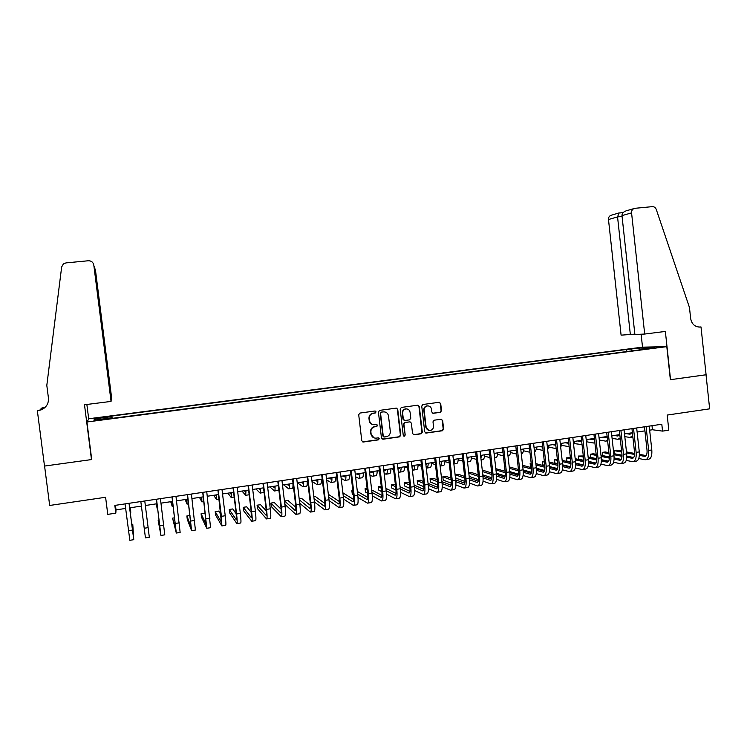 <?xml version="1.0" encoding="UTF-8"?>
<svg xmlns="http://www.w3.org/2000/svg" width="747" height="747" viewBox="0 0 747 747"><rect width="100%" height="100%" fill="white"/><g stroke="black" fill="none" stroke-linecap="round" stroke-linejoin="round"><path stroke-width="1.12" d="M376.077 411.886L374.975 411.009L359.951 413.054L358.7 414.697L361.791 440.777L363.359 442.019L378.374 439.88L379.233 438.732L378.141 437.863L376.161 438.144C373.416 438.237 371.745 436.902 371.138 434.156L370.885 431.99C370.829 429.18 372.127 427.424 374.798 426.742L376.805 426.462L377.655 425.314L376.553 424.445L374.611 424.716C371.847 424.819 370.157 423.484 369.56 420.71L369.298 418.544C369.233 415.78 370.503 414.043 373.108 413.324L375.246 413.026L376.077 411.886M372.697 424.557C370.736 424.007 369.578 422.69 369.223 420.626L368.971 418.46C368.897 415.696 370.167 413.959 372.772 413.25L374.901 412.951L375.732 411.812L375.125 410.999M362.556 441.888L378.029 439.778L378.888 438.629L378.374 437.863M374.06 437.919L370.811 434.054L370.549 431.887C370.493 429.077 371.791 427.331 374.462 426.649L376.46 426.369L377.31 425.23L376.749 424.436M634.24 348.382L640.562 347.925L634.24 348.382M440.319 412.335L441.514 410.719L440.693 403.529L439.152 402.288L422.895 404.5L421.738 406.107L424.716 431.831L426.248 433.064L442.448 430.758L443.643 429.142L442.644 420.468L441.113 419.235L434.194 420.197L432.989 421.822L433.493 426.126C433.531 428.489 432.448 429.927 430.235 430.468C427.994 430.543 426.621 429.441 426.135 427.172L424.175 410.243C424.119 407.955 425.155 406.517 427.293 405.938C429.609 405.798 431.019 406.891 431.533 409.235L431.859 412.055L433.4 413.287L440.319 412.335L441.094 410.645L440.263 403.464L439.301 402.278M425.557 432.971L442.019 430.655L443.214 429.049L442.215 420.384L441.328 419.226M86.932 421.98L91.722 459.545L44.577 466.053L49.675 505.458L105.598 497.269L107.773 514.375L115.813 513.17L114.833 505.411L661.805 424.24L662.552 431.112L668.817 430.179L667.183 415.061L709.65 408.842L706.027 374.77L670.367 379.691L666.81 346.636L86.932 421.98L88.912 418.722L642.336 347.168L666.81 346.636M397.74 409.375L396.181 408.133L379.653 410.374L378.412 412.008L381.465 437.975L383.024 439.217L399.542 436.864L400.765 435.24L397.74 409.375L396.424 408.114M382.268 439.105L399.169 436.762L400.392 435.127L397.367 409.309M401.4 407.423L417.769 405.191L419.319 406.443L422.307 432.177L421.093 433.802L414.118 434.791L412.568 433.559L411.345 423.101L409.795 421.868L405.126 422.513L403.922 424.137L405.201 435.043L404.332 436.183L403.249 435.324L400.177 409.048L401.4 407.423M99.22 418.077L107.325 416.845L99.444 417.564L94.72 418.348L99.22 418.077M626.826 351.538L626.602 349.475L111.873 416.051L111.938 418.404M626.602 349.475L644.437 347.644L654.4 347.439L640.702 349.222L645.315 349.138L111.303 418.479L111.443 417.881L93.935 420.15L94.608 418.834L111.742 416.621M649.657 430.16L652.43 429.749L662.552 431.112M115.813 513.17L116.028 509.884L125.627 508.446M129.633 507.848L141.407 506.092M145.338 505.504L157.038 503.749M160.978 503.161L172.548 501.433M176.525 500.845L187.964 499.136M191.97 498.538L203.268 496.848M207.302 496.241L218.479 494.57M222.541 493.963L233.587 492.32M237.677 491.703L248.602 490.079M252.719 489.462L263.514 487.847M267.65 487.231L278.332 485.634M282.497 485.008L293.048 483.43M297.241 482.805L307.671 481.245M311.891 480.62L322.209 479.079M326.448 478.444L336.645 476.922M340.912 476.287L350.987 474.775M355.283 474.14L365.246 472.646M369.56 472.001L379.411 470.535M383.743 469.882L393.482 468.434M397.843 467.781L407.47 466.343M411.849 465.689L421.364 464.27M425.771 463.607L435.174 462.206M439.6 461.543L448.9 460.152M453.345 459.489L462.533 458.116M467.006 457.444L476.091 456.09M480.582 455.418L489.556 454.073M494.066 453.401L502.946 452.075M507.474 451.403L516.252 450.086M520.799 449.414L529.474 448.116M534.04 447.434L542.611 446.155M547.206 445.464L555.675 444.204M560.287 443.513L568.663 442.261M573.285 441.57L581.568 440.328M586.208 439.638L594.388 438.414M599.047 437.723L607.134 436.509M611.812 435.809L619.814 434.623M624.501 433.914L632.41 432.737M637.116 432.037L644.922 430.87M115.449 505.317L116.028 509.884M651.991 425.697L652.43 429.749M112.171 418.367L111.873 416.051M111.527 418.451L111.443 417.881M640.702 349.222L640.506 349.764M631.831 350.885L630.963 349.391M95.915 419.898L94.608 418.834M644.437 347.644L644.11 348.774M381.437 412.185L380.568 413.334L383.248 436.117L384.341 436.986L386.376 436.696C389.066 436.033 390.373 434.287 390.317 431.458L388.496 415.911C387.898 413.147 386.227 411.821 383.472 411.905L381.054 412.12L380.568 413.334M383.762 436.883L382.894 436.005L380.223 413.259M384.77 411.924L383.472 411.905M381.4 412.195L383.118 411.83M413.39 434.698L420.692 433.699L421.906 432.074L418.918 406.377L417.965 405.182M410.075 421.859L404.753 422.428L403.548 424.053L405.201 435.043M403.772 436.089L404.818 434.941M410.084 412.251C409.561 409.898 408.133 408.796 405.798 408.936C403.641 409.524 402.596 410.971 402.652 413.268L403.352 419.263L404.911 420.505L409.561 419.861L410.785 418.236L410.084 412.251M406.863 408.917L405.416 408.87C403.268 409.459 402.222 410.897 402.278 413.194L402.652 413.268M404.248 420.43L402.978 419.179L402.278 413.194M432.774 413.222L439.89 412.26M428.246 405.901L426.882 405.873C424.754 406.452 423.717 407.89 423.773 410.168L424.175 410.243M428.731 430.347L425.734 427.079L423.773 410.168M130.071 507.783L130.267 508.894L130.239 507.755M130.576 507.708L130.734 512.591L130.006 507.792M133.722 539.698L129.847 540.305L125.048 503.889M129.063 503.301L133.274 535.87L132.77 524.226L133.76 539.689L129.007 503.31M132.77 524.226L131.724 524.385M111.322 400.093L111.798 399.215L95.42 269.798L94.589 267.94M111.508 400.075L94.206 266.221M91.479 459.573L84.495 404.762L111.06 401.41L93.795 265.017C93.132 262.178 91.311 260.759 88.314 260.759L65.979 262.897L63.355 263.952L61.656 266.978L46.809 385.405L48.443 398.067C48.779 403.595 46.314 407.545 41.038 409.907L37.35 410.71L44.503 466.063L91.479 459.573L91.666 459.041M41.206 409.673L41.057 408.516L41.907 408.002L45.1 407.358M37.35 410.71L40.534 409.87M88.716 419.048L86.857 404.463M111.06 401.41L93.795 265.017M44.372 407.993L42.775 407.899M44.232 408.114L41.057 408.516M43.41 408.702L38.265 410.598M44.829 407.61L42.14 408.282M644.689 334.049L631.57 212.876L621.98 215.631L634.894 334.507L644.689 334.049L665.362 331.435L670.554 379.672L706.092 374.77L701.003 326.934L698.734 327.065M626.49 210.738L634.941 208.31L652.262 206.648C654.157 206.602 655.502 207.545 656.277 209.468L689.472 307.521L690.648 318.511C691.797 324.273 695.018 327.102 700.322 327.027L701.003 326.934M642.523 347.168L641.113 334.217M630.365 334.721L617.554 216.91L608.478 219.515L621.093 335.151L634.847 334.152M608.478 219.515C608.385 217.48 609.197 216.079 610.925 215.332L611.251 215.229M634.11 208.497C632.317 209.281 631.467 210.738 631.57 212.876M618.974 213.016L617.554 216.91L622.064 216.462M625.967 210.897C623.231 212.017 621.906 213.595 621.98 215.631M156.646 503.814L156.73 504.935L156.496 503.833M156.198 503.88L157.197 508.614L156.702 503.805M171.698 501.564L171.717 502.684L171.371 501.611M170.718 501.713L172.184 506.363L171.829 501.545M186.647 499.332L186.61 500.462L186.152 499.407M185.144 499.556L187.077 504.122L186.853 499.295M144.199 528.25L148.121 527.643L149.325 537.261L145.441 537.868L140.838 501.554M148.121 527.643L144.769 500.966M159.102 520.201L158.168 520.342L160.932 535.44L156.515 499.22M160.95 535.44L164.779 534.843L160.418 498.641M156.468 499.229L160.446 531.649L158.168 520.342M174.602 517.83L172.557 518.138L176.311 533.041L172.09 496.914M176.376 533.031L180.148 532.443L175.965 496.335M171.987 496.932L175.834 529.259L172.557 518.138M189.99 515.477L186.862 515.953L187.301 519.445L191.596 530.65L187.553 494.617M191.69 530.631L195.406 530.053L191.409 494.047M187.404 494.645L191.12 526.878L186.862 515.953M201.513 497.11L201.41 498.249L200.84 497.213M199.486 497.409L201.867 501.891L201.783 497.072M205.518 515.01L204.613 513.236L201.074 513.777L201.513 517.26L206.779 528.278L202.923 492.338M206.91 528.26L210.561 527.69L206.751 491.769M202.717 492.366L206.303 524.515L201.074 513.777M216.275 494.906L216.107 496.045L215.435 495.028M213.735 495.28L216.574 499.687L216.621 494.85M220.972 514.758L218.722 511.079L215.201 511.62L215.631 515.094L221.868 525.916L221.429 516.336L218.189 490.069M222.027 525.897L225.622 525.328C226.098 525.346 225.968 522.153 225.23 515.747L221.99 489.509M217.928 490.107L221.392 522.172L215.201 511.62M230.944 492.712L230.72 493.86L229.945 492.861M227.9 493.169L231.178 497.483L231.355 492.647M236.229 513.833L232.747 508.931L229.245 509.473L229.674 512.937L236.855 523.572C237.397 523.582 237.303 520.388 236.575 514.001L233.353 487.819M237.042 523.544L240.59 522.993C241.15 522.993 241.076 519.809 240.338 513.422L237.135 487.259M233.045 487.866L236.183 513.46L236.379 519.847L229.245 509.473M245.52 490.536L245.24 491.685L244.353 490.704M241.972 491.068L245.698 495.298L245.996 490.462M251.328 512.498L246.678 506.802L243.205 507.334L243.625 510.789L251.748 521.247C252.374 521.247 252.337 518.054 251.618 511.686L248.424 485.587M251.963 521.219L255.455 520.668C256.109 520.659 256.072 517.475 255.362 511.107L252.178 485.027M248.06 485.643L251.179 511.153L251.263 517.531L243.205 507.334M260.003 488.37L259.667 489.528L258.677 488.566M255.96 488.977L260.124 493.132C260.6 493.328 260.75 491.713 260.554 488.286M260.348 493.095L264.055 492.338M266.287 510.92L260.526 504.683L257.071 505.215L257.491 508.66L266.539 518.941C267.258 518.913 267.267 515.729 266.558 509.379L263.392 483.365M266.791 518.894L270.227 518.362C270.965 518.334 270.984 515.15 270.283 508.8L267.118 482.814M262.972 483.421L266.072 508.856C266.539 513.086 266.539 515.215 266.063 515.225L257.071 505.215M274.392 486.222L274 487.38L272.907 486.446M269.863 486.895L274.457 490.975C274.989 491.162 275.176 489.546 275.008 486.129M274.709 490.938L278.024 490.443L278.659 488.351M281.124 509.193L274.298 502.582L270.862 503.104L271.282 506.541L281.236 516.635C282.039 516.607 282.095 513.422 281.404 507.092L278.257 481.152M281.516 516.597L284.896 516.065C285.718 516.028 285.793 512.844 285.102 506.522L281.964 480.61M277.791 481.227L280.872 506.578C281.33 510.799 281.292 512.918 280.76 512.946L270.862 503.104M288.697 484.084L288.249 485.251L287.053 484.327M283.692 484.831L288.697 488.837C289.285 489.014 289.519 487.399 289.378 483.981M288.986 488.79L292.245 488.295C292.852 488.473 293.085 486.857 292.955 483.449M295.84 507.353L287.978 500.481L284.57 501.004L284.981 504.43L295.84 514.356C296.727 514.309 296.83 511.125 296.157 504.813L293.029 478.967M296.148 514.309L299.482 513.787C300.387 513.74 300.499 510.556 299.827 504.244L296.708 478.416M292.516 479.042L295.569 504.309C296.017 508.52 295.952 510.64 295.364 510.677L284.57 501.004M302.908 481.964L302.404 483.132L301.116 482.226M297.427 482.777L302.862 486.699C303.497 486.876 303.768 485.261 303.655 481.852M303.17 486.652L306.382 486.176C307.036 486.344 307.316 484.728 307.213 481.32M299.706 503.254L310.35 512.087C311.322 512.031 311.471 508.847 310.808 502.554L307.708 476.782M310.687 512.031L313.964 511.527C314.954 511.462 315.122 508.287 314.459 501.993L311.368 476.241M307.148 476.866L310.173 502.059C310.621 506.251 310.519 508.371 309.874 508.418L299.295 499.818M310.444 505.448L301.583 498.408L299.164 498.772M317.036 479.854L316.467 481.031L315.085 480.144M311.975 481.329L316.924 484.588C317.615 484.747 317.923 483.132 317.848 479.733M317.26 484.532L320.426 484.056C321.135 484.224 321.453 482.599 321.378 479.201M314.459 502.021L324.768 509.837C325.823 509.762 326.019 506.587 325.375 500.313L322.293 474.625M325.132 509.781L328.363 509.277C329.436 509.193 329.642 506.018 328.997 499.752L325.925 474.084M321.686 474.709L324.693 499.827C325.122 504.001 324.992 506.121 324.291 506.177L314.048 498.576M324.945 503.497L315.103 496.335L313.805 496.531M331.07 477.753L330.454 478.939L328.969 478.071M326.626 479.901L330.902 482.487C331.649 482.637 331.995 481.021 331.939 477.622M331.266 482.431L334.385 481.955C335.142 482.114 335.496 480.489 335.45 477.1M329.1 500.63L339.101 507.596C340.23 507.512 340.473 504.337 339.838 498.081L336.785 472.468M339.493 507.53L342.668 507.036C343.816 506.952 344.078 503.777 343.443 497.521L340.389 471.936M336.122 472.571L339.11 497.605C339.54 501.769 339.371 503.889 338.615 503.945L328.689 497.175M339.343 501.508L328.344 494.309M345.021 475.671L344.348 476.857L342.761 476.007M341.164 478.379L344.797 480.396C345.59 480.536 345.982 478.92 345.954 475.531M345.189 480.34L348.261 479.873C349.064 480.013 349.465 478.397 349.447 475.008M343.611 499.117L353.331 505.374C354.545 505.271 354.834 502.105 354.209 495.859L351.183 470.339M353.751 505.308L356.879 504.813C358.112 504.711 358.411 501.545 357.794 495.308L354.769 469.807M350.474 470.442L353.434 495.392C353.854 499.556 353.658 501.667 352.855 501.732L343.218 495.672M353.648 499.5L342.882 492.833M358.887 473.598L358.158 474.793L356.478 473.962M355.591 476.773L358.607 478.313C359.456 478.453 359.877 476.829 359.877 473.449M359.018 478.257L362.043 477.8C362.902 477.931 363.341 476.315 363.35 472.935M358.009 497.511L367.477 503.161C368.766 503.048 369.102 499.883 368.495 493.655L365.488 468.21M367.926 503.086L370.998 502.61C372.305 502.498 372.66 499.332 372.053 493.113L369.046 467.687M364.732 468.322L367.673 493.197C368.084 497.343 367.86 499.454 366.992 499.538L357.645 494.084M367.851 497.474L357.327 491.433M352.864 490.555L351.874 490.714L352.276 494.084L353.359 494.729M352.957 491.339L351.874 490.714M372.66 471.544L371.875 472.739L370.11 471.927M369.924 475.111L372.333 476.25C373.229 476.381 373.687 474.756 373.715 471.385M372.772 476.184L375.75 475.736C376.656 475.867 377.123 474.242 377.16 470.871M375.676 411.195L375.816 411.83M372.295 495.84L381.53 500.966C382.903 500.835 383.286 497.67 382.688 491.47L379.7 466.1M382.006 500.892L385.032 500.415C386.423 500.285 386.815 497.128 386.218 490.928L383.239 465.577M378.897 466.221L381.82 491.022C382.221 495.158 381.96 497.269 381.054 497.353L371.969 492.422M381.96 495.438L371.679 489.939M367.104 488.379L365.096 488.687L365.498 492.049L367.683 493.263M367.281 489.873L365.096 488.687M386.358 469.499L385.517 470.694L383.753 469.938M378.131 470.722L379.504 471.329M384.154 473.402L385.975 474.196C386.909 474.317 387.413 472.702 387.469 469.331M386.432 474.13L389.364 473.691C390.326 473.803 390.83 472.188 390.896 468.817M386.479 494.112L395.499 498.781C396.946 498.641 397.376 495.485 396.788 489.294L393.818 464.008M396.003 498.697L398.982 498.24C400.439 498.1 400.887 494.934 400.299 488.753L397.339 463.485M392.978 464.13L395.873 488.855C396.265 492.973 395.985 495.084 395.023 495.177L386.199 490.714M395.985 493.393L385.919 488.37M381.25 486.213L378.243 486.68L378.645 490.032L381.894 491.722M381.502 488.333L378.243 486.68M399.962 467.463L399.075 468.668L397.89 468.192M391.307 468.752L393.632 469.723M398.3 471.656L399.524 472.16C400.513 472.272 401.055 470.647 401.139 467.286M400.018 472.085L402.904 471.656C403.903 471.768 404.454 470.143 404.538 466.782M400.56 492.338L409.384 496.606C410.897 496.466 411.373 493.3 410.803 487.137L407.853 461.926M409.907 496.531L412.839 496.073C414.38 495.915 414.856 492.759 414.286 486.596L411.354 461.403M406.966 462.057L409.842 486.708C410.224 490.816 409.916 492.917 408.898 493.02L400.327 488.958M409.907 491.349L400.065 486.745M395.368 484.551L391.316 484.672L391.708 488.024L395.994 490.116M395.63 486.727L391.316 484.672M413.493 465.437L412.549 466.651L411.933 466.427M404.538 466.856L407.666 468.07M412.335 469.882L412.998 470.134C414.043 470.236 414.613 468.612 414.725 465.26M413.511 470.059L416.359 469.63C417.405 469.732 417.984 468.108 418.105 464.755M414.548 490.527L423.175 494.458C424.772 494.29 425.286 491.134 424.726 484.99L421.803 459.853M423.726 494.365L426.612 493.916C428.227 493.758 428.75 490.602 428.19 484.448L425.276 459.34M420.869 459.993L423.726 484.56C424.1 488.659 423.754 490.77 422.69 490.872L414.352 487.165M423.745 489.304L414.109 485.083M409.412 483.02L407.545 482.198L404.304 482.693L404.697 486.026L409.991 488.445M409.655 485.074L404.304 482.693M426.929 463.429L426.369 464.55M418.096 465.101L421.607 466.38M426.929 468.042L429.73 467.613C430.823 467.715 431.439 466.091 431.589 462.738M426.294 468.089L426.397 468.117C427.48 468.22 428.087 466.586 428.218 463.243M428.433 488.697L436.883 492.31C438.554 492.142 439.105 488.986 438.564 482.851L435.66 457.799M437.462 492.217L440.3 491.778C441.981 491.601 442.551 488.454 442.009 482.319L439.105 457.285M434.679 457.939L437.518 482.441C437.882 486.521 437.518 488.622 436.397 488.743L428.283 485.354M437.49 487.268L428.068 483.374M423.362 481.432L420.44 480.218L417.218 480.713L417.61 484.037L423.885 486.736M423.586 483.384L417.218 480.713M440.291 461.441L439.712 462.542M431.561 463.336L435.464 464.671M440.263 466.035L443.018 465.614C444.166 465.708 444.82 464.074 444.979 460.74M440.123 466.091C441.01 465.708 441.514 464.092 441.636 461.235M442.233 486.848L450.506 490.181C452.243 489.995 452.85 486.848 452.308 480.732L449.433 455.754M451.113 490.088L453.896 489.649C455.661 489.462 456.268 486.316 455.735 480.209L452.859 455.25M448.405 455.903L451.225 480.33C451.59 484.401 451.188 486.502 450.021 486.624L442.121 483.514M451.151 485.233L441.925 481.638M437.21 479.798L433.26 478.257L430.057 478.752L430.449 482.067L437.677 484.999M437.425 481.666L430.057 478.752M453.578 459.452L453.401 459.956M444.941 461.553L449.218 462.935M453.868 463.99L456.23 463.626C457.416 463.71 458.107 462.085 458.303 458.751M453.84 463.784L454.979 459.246M455.931 484.98L464.046 488.062C465.857 487.866 466.502 484.719 465.969 478.622L463.112 453.728M464.671 487.968L467.417 487.539C469.247 487.343 469.9 484.196 469.377 478.099L466.52 453.214M462.048 453.877L464.849 478.229C465.204 482.291 464.774 484.392 463.56 484.523L455.875 481.666M464.718 483.197L455.698 479.873M450.973 478.136L446.006 476.306L442.822 476.801L443.204 480.106L451.375 483.234M451.179 479.91L442.822 476.801M458.228 459.76L462.888 461.179M467.519 461.935L469.359 461.655C470.591 461.73 471.32 460.096 471.534 456.772M467.435 461.207L468.229 457.267M469.546 483.094L477.501 485.961C479.378 485.755 480.069 482.609 479.555 476.53L476.707 451.702M478.155 485.858L480.853 485.438C482.749 485.233 483.449 482.086 482.936 476.007L480.097 451.207M475.606 451.87L478.388 476.147C478.734 480.19 478.276 482.291 477.016 482.431L469.527 479.798M478.211 481.171L469.377 478.099L465.969 478.622M464.643 476.446L458.677 474.373L455.521 474.859L455.894 478.155L464.97 481.442M464.839 478.145L455.521 474.859M471.441 457.967L476.474 459.414M481.087 459.891L482.413 459.694C483.692 459.76 484.448 458.126 484.691 454.802M480.919 458.378L481.413 455.296M483.066 481.208L490.872 483.869C492.824 483.654 493.552 480.517 493.048 474.448L490.228 449.703M491.554 483.767L494.197 483.356C496.167 483.132 496.904 479.994 496.41 473.934L493.59 449.199M489.08 449.871L491.843 474.074C492.18 478.108 491.694 480.2 490.387 480.349L483.094 477.921M491.61 479.144L482.964 476.297M478.22 474.737L471.282 472.44L468.771 472.823M478.407 476.362L468.808 473.15M469.181 476.446L478.472 479.63M484.56 456.165L489.967 457.64M494.579 457.864L495.392 457.743C496.708 457.799 497.502 456.165 497.763 452.85M494.281 455.25L494.505 453.336M496.494 479.313L504.16 481.796C506.186 481.563 506.952 478.425 506.457 472.384L503.655 447.705M504.869 481.684L507.474 481.273C509.51 481.049 510.285 477.912 509.799 471.871L506.998 447.21M502.47 447.883L505.205 472.011C505.542 476.035 505.028 478.127 503.674 478.285L496.578 476.044M504.925 477.137L496.466 474.485M491.722 473L483.804 470.526L482.329 470.75M491.89 474.56L482.422 471.553M482.805 474.849L491.881 477.809M502.992 452.477L501.984 452.224M497.605 454.363L503.375 455.857M507.979 455.847L508.287 455.801C509.65 455.847 510.481 454.223 510.761 450.908M509.837 477.417L517.372 479.733C519.464 479.49 520.267 476.353 519.781 470.33L517.008 445.726M518.101 479.611L520.659 479.219C522.769 478.976 523.582 475.839 523.105 469.816L520.332 445.231M515.775 445.912L518.502 469.966C518.82 473.981 518.278 476.063 516.887 476.231L509.968 474.158M518.157 475.129L509.874 472.674M505.121 471.254L495.812 468.686M505.28 472.748L495.952 469.938M496.325 473.234L505.205 475.979M516.317 450.684L514.739 450.32M510.565 452.561L516.7 454.064M521.303 453.877C522.601 453.737 523.395 452.103 523.684 448.975M523.105 475.522L530.501 477.678C532.658 477.426 533.498 474.298 533.031 468.285L530.267 443.755M531.248 477.557L533.769 477.165C535.944 476.913 536.794 473.785 536.327 467.771L533.573 443.27M529.007 443.942L531.705 467.93C532.023 471.936 531.453 474.018 530.015 474.186L523.274 472.272M531.313 473.14L523.199 470.843M518.446 469.499L509.23 466.894M518.586 470.927L509.389 468.294M509.762 471.59L518.437 474.149M529.567 448.9L527.429 448.424M523.451 450.758L529.94 452.271M534.544 451.86C535.618 451.337 536.281 449.741 536.533 447.061M536.281 473.617L543.545 475.643C545.768 475.381 546.655 472.253 546.197 466.259L543.452 441.804M544.32 475.522L546.795 475.129C549.036 474.868 549.932 471.74 549.475 465.745L546.739 441.309M542.154 441.991L544.834 465.904C545.142 469.9 544.554 471.983 543.069 472.16L536.495 470.386M544.386 471.152L536.439 469.013M531.687 467.725L522.592 465.278M517.97 465.297L518.343 468.593M531.799 469.107L522.741 466.632M523.115 469.928L531.575 472.3M542.724 447.108L540.034 446.538M536.253 448.966L543.097 450.469M547.672 449.675L549.297 445.156M549.372 471.721L556.515 473.607C558.803 473.337 559.727 470.218 559.279 464.232L556.562 439.852M557.318 473.486L559.746 473.103C562.052 472.832 562.986 469.704 562.538 463.738L559.82 439.376M555.217 440.058L557.878 463.896C558.177 467.874 557.561 469.956 556.039 470.143L549.643 468.5M557.374 469.172L549.596 467.174M544.834 465.951L535.87 463.654M531.182 463.28L530.155 463.439L530.519 466.679L531.593 466.968M544.937 467.277L536.01 464.961M531.229 463.719L530.155 463.439M536.383 468.248L544.638 470.451M555.796 445.249L552.575 444.661M548.97 447.164L556.17 448.63M560.717 447.36L561.987 443.26M562.379 469.826L569.41 471.6C571.763 471.31 572.725 468.192 572.286 462.234L569.578 437.919M570.232 471.469L572.622 471.096C574.985 470.806 575.956 467.687 575.526 461.73L572.828 437.443M568.196 438.125L570.848 461.898C571.138 465.867 570.493 467.949 568.925 468.145L562.696 466.614M570.288 467.202L562.668 465.334M557.906 464.176L549.054 462.01M544.311 461.272L542.341 461.571L542.705 464.802L544.768 465.334M557.981 465.446L549.194 463.271M544.404 462.085L542.341 461.571M549.549 466.548L557.607 468.602M568.766 443.214L565.04 442.803M568.682 442.439L568.14 442.336M561.623 445.371L569.149 446.678M573.659 444.904L574.602 441.374M575.311 467.93L582.221 469.592C584.64 469.303 585.639 466.184 585.209 460.236L582.529 436.005M583.071 469.461L585.415 469.097C587.852 468.799 588.851 465.68 588.431 459.741L585.751 435.52M581.11 436.211L583.734 459.909C584.014 463.868 583.351 465.951 581.736 466.147L575.676 464.727M583.118 465.241L575.657 463.495M570.895 462.384L562.164 460.348M557.365 459.274L554.47 459.713L554.825 462.944L557.85 463.682M570.951 463.607L562.295 461.571M557.495 460.432L554.47 459.713M562.64 464.849L570.484 466.754M581.642 441.01L580.54 441.514L577.431 440.954M581.605 440.683L580.512 440.487M574.191 443.578L582.034 444.614M586.498 442.308L587.142 439.497M588.16 466.044L594.957 467.603C597.441 467.295 598.478 464.186 598.058 458.256L595.396 434.091M595.826 467.463L598.132 467.108C600.625 466.8 601.671 463.691 601.26 457.762L598.599 433.615M593.94 434.306L596.545 457.939C596.825 461.889 596.134 463.962 594.481 464.167L588.571 462.851M595.882 463.289L588.571 461.665M583.799 460.6L575.181 458.677M570.363 457.603L566.525 457.874L566.88 461.086L570.857 462.019M583.827 461.777L575.321 459.853M570.493 458.77L566.525 457.874M575.638 463.131L583.286 464.905M594.416 438.629L592.941 439.656L589.747 439.115M594.257 438.9L592.819 438.648M586.684 441.794L593.379 442.999L594.836 442.467M599.253 439.544L599.608 437.639M600.924 464.158L607.619 465.624C610.159 465.306 611.233 462.197 610.831 456.286L608.179 432.196M608.506 465.484L610.775 465.129C613.334 464.811 614.408 461.702 614.006 455.801L611.363 431.719M606.685 432.42L609.281 455.978C609.552 459.909 608.833 461.991 607.134 462.197L601.382 460.974M608.553 461.347L601.391 459.825M596.62 458.807L588.122 456.996M583.295 455.969L578.505 456.043L578.86 459.246L583.771 460.339M596.629 459.947L588.253 458.144M583.426 457.099L578.505 456.043M588.561 461.403L596.003 463.056M606.891 436.547L605.257 437.817L601.998 437.284M606.592 437.079L605.042 436.827M599.309 440.048L605.696 441.141L607.544 440.235M611.896 436.537L612.008 435.781M613.614 462.272L620.206 463.654C622.811 463.336 623.913 460.227 623.521 454.335L620.897 430.309M621.112 463.513L623.334 463.168C625.958 462.841 627.078 459.732 626.686 453.84L624.062 429.842M619.366 430.533L621.934 454.027C622.195 457.948 621.457 460.021 619.721 460.245L614.118 459.097M621.159 459.424L614.146 457.995M609.356 457.015L600.99 455.306M596.143 454.325L593.398 453.765L590.429 454.213L590.784 457.416L596.61 458.658M609.356 458.116L601.111 456.417M596.265 455.418L590.429 454.213M601.391 459.676L608.637 461.216M619.188 434.717L617.508 435.987L614.174 435.464M618.861 435.268L617.209 435.006M612.092 438.349L617.946 439.301L620.169 437.919M626.229 460.404L632.718 461.702C635.38 461.366 636.519 458.266 636.136 452.383L633.531 428.433M633.643 461.553L635.828 461.216C638.508 460.88 639.665 457.771 639.283 451.898L636.677 427.966M631.962 428.666L634.52 452.084C634.773 456.006 634.016 458.07 632.233 458.294L626.78 457.239M633.68 457.5L626.817 456.156M622.018 455.222L613.773 453.616M608.917 452.673L605.229 451.954L602.278 452.402L602.633 455.595L609.356 456.959M621.999 456.296L613.885 454.69M609.029 453.737L602.278 452.402M614.146 457.939L621.187 459.377M631.402 432.887L629.693 434.166L626.275 433.652M631.047 433.465L629.291 433.204M624.8 436.64L630.132 437.471L632.709 435.529M638.76 458.527L645.147 459.76C647.873 459.414 649.05 456.314 648.676 450.45L646.09 426.574M646.108 459.61L648.247 459.274C650.992 458.929 652.178 455.829 651.804 449.965L649.218 426.107M644.484 426.808L647.023 450.161C647.275 454.064 646.491 456.137 644.67 456.361L639.367 455.371M646.136 455.586L639.404 454.335M634.595 453.438L626.472 451.916M621.607 451.011L617.003 450.152L614.062 450.6L614.408 453.737M634.567 454.465L626.584 452.962M621.719 452.047L614.062 450.6M99.5 418.04L99.444 417.564M102.89 417.601L102.834 417.125M128.437 530.678L132.387 530.071M699.211 327.083L700.322 327.027M159.849 525.832L163.752 525.234M175.405 523.432L179.271 522.835M190.849 521.051L194.687 520.463M206.191 518.689L210.01 518.101M221.429 516.336L225.23 515.747M236.575 514.001L240.338 513.422M251.618 511.686L255.362 511.107M266.558 509.379L270.283 508.8M281.404 507.092L285.102 506.522M296.157 504.813L299.827 504.244M310.808 502.554L314.459 501.993M325.375 500.313L328.997 499.752M339.838 498.081L343.443 497.521M354.209 495.859L357.794 495.308M368.495 493.655L372.053 493.113M366.898 499.491L367.375 499.416M382.688 491.47L386.218 490.928M380.951 497.306L381.456 497.231M396.788 489.294L400.299 488.753M394.911 495.14L395.443 495.056M410.803 487.137L414.286 486.596M408.786 492.983L409.347 492.889M412.484 466.632L412.951 466.558M424.726 484.99L428.19 484.448M422.578 490.835L423.166 490.742M438.564 482.851L442.009 482.319M436.276 488.706L436.892 488.613M452.308 480.732L455.735 480.209M449.899 486.586L450.534 486.493M463.429 484.486L464.092 484.383M479.555 476.53L482.936 476.007M476.875 482.394L477.576 482.282M493.048 474.448L496.41 473.934M490.247 480.312L490.966 480.2M506.457 472.384L509.799 471.871M503.534 478.248L504.272 478.136M519.781 470.33L523.105 469.816M516.737 476.194L517.503 476.082M533.031 468.285L536.327 467.771M529.856 474.158L530.65 474.037M546.197 466.259L549.475 465.745M542.901 472.132L543.723 472.001M559.279 464.232L562.538 463.738M555.871 470.115L556.711 469.984M572.286 462.234L575.526 461.73M568.756 468.108L569.625 467.977M567.972 443.363L568.691 443.26M585.209 460.236L588.431 459.741M581.568 466.119L582.455 465.979M580.438 441.496L581.175 441.393M598.058 458.256L601.26 457.762M594.295 464.139L595.21 463.999M592.829 439.647L593.585 439.535M610.831 456.286L614.006 455.801M606.956 462.169L607.89 462.029M605.145 437.798L605.929 437.686M623.521 454.335L626.686 453.84M619.534 460.217L620.496 460.068M617.395 435.968L618.189 435.846M636.136 452.383L639.283 451.898M632.046 458.275L633.026 458.116M629.572 434.147L630.384 434.026M648.676 450.45L651.804 449.965M644.474 456.342L645.483 456.184M130.239 512.666L130.706 512.601M41.72 409.496L41.038 409.907M610.925 215.332L618.581 213.072M623.166 212.606L618.665 213.044M172.24 506.354L173.145 506.214M187.161 504.104L188.552 503.898M201.989 501.881L203.856 501.592M216.714 499.659L219.067 499.304M231.355 497.455L234.166 497.035M245.894 495.27L249.171 494.775M503.674 478.285L504.15 478.211M516.887 476.231L517.372 476.156M530.015 474.186L530.519 474.112M543.069 472.16L543.583 472.085M556.039 470.143L556.571 470.059M568.925 468.145L569.475 468.052M568.075 443.382L568.598 443.307M581.736 466.147L582.305 466.063M580.54 441.514L581.073 441.44M594.481 464.167L595.051 464.074M592.941 439.656L593.482 439.581M594.192 442.878L594.873 442.775M607.134 462.197L607.731 462.104M605.257 437.817L605.817 437.733M606.536 441.019L607.619 440.861M619.721 460.245L620.327 460.152M617.508 435.987L618.086 435.903M618.805 439.171L620.281 438.947M632.233 458.294L632.849 458.2M629.693 434.166L630.272 434.072M631.01 437.34L632.877 437.06M644.67 456.361L645.305 456.268"/></g></svg>

